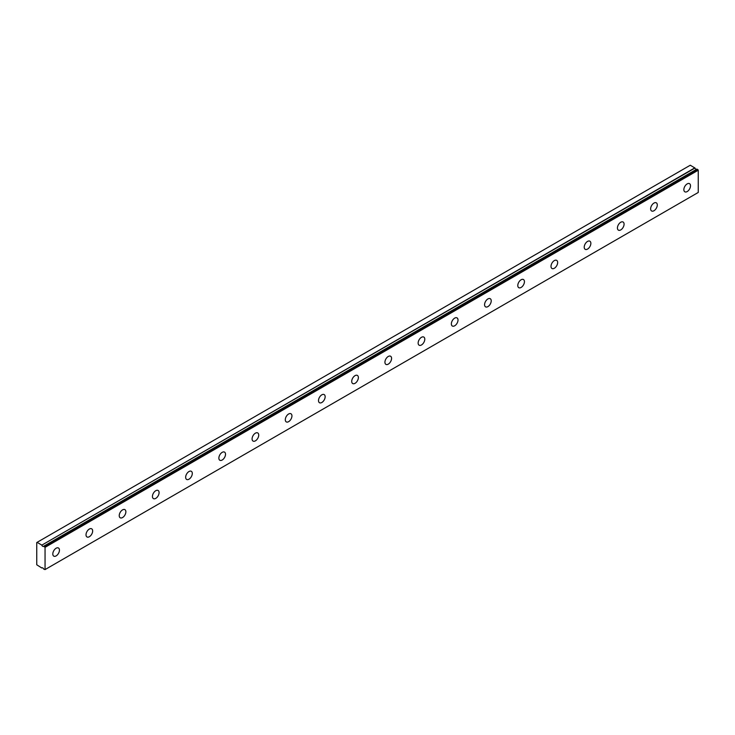 <?xml version="1.0" encoding="UTF-8"?>
<svg xmlns="http://www.w3.org/2000/svg" width="735" height="735" viewBox="0 0 735 735"><rect width="100%" height="100%" fill="white"/><g stroke="black" fill="none" stroke-linecap="round" stroke-linejoin="round"><path stroke-width="1.1" d="M696.89 169.105L43.696 546.224A1.562 0.9 60 0 1 43.512 546.39A1.562 0.9 60 0 1 42.731 546.316A1.562 0.9 60 0 1 41.785 545.159L694.979 168.039L690.275 165.228L36.75 542.54L36.75 564.783L41.785 567.98A1.562 0.9 60 0 1 41.95 567.843A1.562 0.9 60 0 1 43.677 569.074L45.055 569.579L45.055 547.336L43.815 546.234L697.01 169.114L43.733 546.215M696.486 169.344A1.562 0.9 60 0 1 695.926 169.197A1.562 0.9 60 0 1 694.979 168.039M687.179 191.569A4.695 2.71 120 0 0 690.248 187.425A4.695 2.71 120 0 0 689.531 183.658A4.695 2.71 120 0 0 687.179 183.897A4.695 2.71 120 0 0 684.11 188.031A4.695 2.71 120 0 0 684.827 191.798A4.695 2.71 120 0 0 687.179 191.569M56.126 555.899A4.695 2.71 120 0 0 59.195 551.764A4.695 2.71 120 0 0 58.469 547.998A4.695 2.71 120 0 0 56.126 548.227A4.695 2.71 120 0 0 53.058 552.371A4.695 2.71 120 0 0 53.774 556.129A4.695 2.71 120 0 0 56.126 555.899M89.339 536.725A4.695 2.71 120 0 0 92.408 532.581A4.695 2.71 120 0 0 91.682 528.823A4.695 2.71 120 0 0 89.339 529.053A4.695 2.71 120 0 0 86.271 533.197A4.695 2.71 120 0 0 86.987 536.954A4.695 2.71 120 0 0 89.339 536.725M122.552 517.55A4.695 2.71 120 0 0 125.621 513.407A4.695 2.71 120 0 0 124.904 509.649A4.695 2.71 120 0 0 122.552 509.879A4.695 2.71 120 0 0 119.483 514.022A4.695 2.71 120 0 0 120.2 517.78A4.695 2.71 120 0 0 122.552 517.55M155.765 498.376A4.695 2.71 120 0 0 158.833 494.232A4.695 2.71 120 0 0 158.117 490.475A4.695 2.71 120 0 0 155.765 490.704A4.695 2.71 120 0 0 152.696 494.839A4.695 2.71 120 0 0 153.413 498.606A4.695 2.71 120 0 0 155.765 498.376M188.978 479.202A4.695 2.71 120 0 0 192.046 475.058A4.695 2.71 120 0 0 191.33 471.291A4.695 2.71 120 0 0 188.978 471.53A4.695 2.71 120 0 0 185.909 475.664A4.695 2.71 120 0 0 186.626 479.431A4.695 2.71 120 0 0 188.978 479.202M222.19 460.018A4.695 2.71 120 0 0 225.259 455.884A4.695 2.71 120 0 0 224.542 452.117A4.695 2.71 120 0 0 222.19 452.356A4.695 2.71 120 0 0 219.122 456.49A4.695 2.71 120 0 0 219.838 460.257A4.695 2.71 120 0 0 222.19 460.018M255.403 440.844A4.695 2.71 120 0 0 258.472 436.709A4.695 2.71 120 0 0 257.755 432.943A4.695 2.71 120 0 0 255.403 433.172A4.695 2.71 120 0 0 252.335 437.316A4.695 2.71 120 0 0 253.06 441.083A4.695 2.71 120 0 0 255.403 440.844M288.616 421.669A4.695 2.71 120 0 0 291.685 417.535A4.695 2.71 120 0 0 290.968 413.768A4.695 2.71 120 0 0 288.616 413.998A4.695 2.71 120 0 0 285.548 418.142A4.695 2.71 120 0 0 286.273 421.899A4.695 2.71 120 0 0 288.616 421.669M321.829 402.495A4.695 2.71 120 0 0 324.898 398.361A4.695 2.71 120 0 0 324.181 394.594A4.695 2.71 120 0 0 321.829 394.824A4.695 2.71 120 0 0 318.76 398.967A4.695 2.71 120 0 0 319.486 402.725A4.695 2.71 120 0 0 321.829 402.495M355.042 383.321A4.695 2.71 120 0 0 358.11 379.177A4.695 2.71 120 0 0 357.394 375.42A4.695 2.71 120 0 0 355.042 375.649A4.695 2.71 120 0 0 351.973 379.793A4.695 2.71 120 0 0 352.699 383.551A4.695 2.71 120 0 0 355.042 383.321M388.255 364.147A4.695 2.71 120 0 0 391.323 360.003A4.695 2.71 120 0 0 390.607 356.245A4.695 2.71 120 0 0 388.255 356.475A4.695 2.71 120 0 0 385.186 360.609A4.695 2.71 120 0 0 385.912 364.376A4.695 2.71 120 0 0 388.255 364.147M421.467 344.972A4.695 2.71 120 0 0 424.536 340.829A4.695 2.71 120 0 0 423.819 337.062A4.695 2.71 120 0 0 421.467 337.301A4.695 2.71 120 0 0 418.399 341.435A4.695 2.71 120 0 0 419.125 345.202A4.695 2.71 120 0 0 421.467 344.972M454.689 325.789A4.695 2.71 120 0 0 457.758 321.654A4.695 2.71 120 0 0 457.032 317.887A4.695 2.71 120 0 0 454.689 318.126A4.695 2.71 120 0 0 451.621 322.261A4.695 2.71 120 0 0 452.337 326.028A4.695 2.71 120 0 0 454.689 325.789M487.902 306.614A4.695 2.71 120 0 0 490.971 302.48A4.695 2.71 120 0 0 490.245 298.713A4.695 2.71 120 0 0 487.902 298.943A4.695 2.71 120 0 0 484.834 303.086A4.695 2.71 120 0 0 485.55 306.853A4.695 2.71 120 0 0 487.902 306.614M521.115 287.44A4.695 2.71 120 0 0 524.184 283.306A4.695 2.71 120 0 0 523.458 279.539A4.695 2.71 120 0 0 521.115 279.769A4.695 2.71 120 0 0 518.046 283.912A4.695 2.71 120 0 0 518.763 287.679A4.695 2.71 120 0 0 521.115 287.44M554.328 268.266A4.695 2.71 120 0 0 557.396 264.131A4.695 2.71 120 0 0 556.671 260.365A4.695 2.71 120 0 0 554.328 260.594A4.695 2.71 120 0 0 551.259 264.738A4.695 2.71 120 0 0 551.976 268.495A4.695 2.71 120 0 0 554.328 268.266M587.541 249.091A4.695 2.71 120 0 0 590.609 244.948A4.695 2.71 120 0 0 589.883 241.19A4.695 2.71 120 0 0 587.541 241.42A4.695 2.71 120 0 0 584.472 245.563A4.695 2.71 120 0 0 585.189 249.321A4.695 2.71 120 0 0 587.541 249.091M620.753 229.917A4.695 2.71 120 0 0 623.822 225.774A4.695 2.71 120 0 0 623.096 222.016A4.695 2.71 120 0 0 620.753 222.246A4.695 2.71 120 0 0 617.685 226.38A4.695 2.71 120 0 0 618.401 230.147A4.695 2.71 120 0 0 620.753 229.917M653.966 210.743A4.695 2.71 120 0 0 657.035 206.599A4.695 2.71 120 0 0 656.318 202.832A4.695 2.71 120 0 0 653.966 203.071A4.695 2.71 120 0 0 650.898 207.206A4.695 2.71 120 0 0 651.614 210.973A4.695 2.71 120 0 0 653.966 210.743M45.055 569.579L698.25 192.46L698.25 170.217L697.01 169.114M694.841 167.865L41.785 545.159M41.638 544.984L37.081 542.347M45.055 547.336L698.25 170.217M44.725 546.757L697.919 169.638"/></g></svg>
